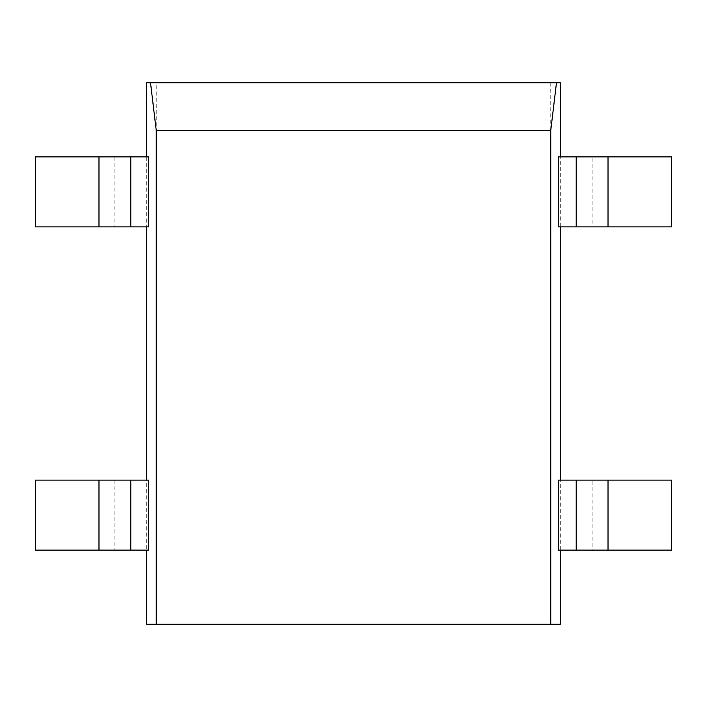<?xml version="1.0" encoding="UTF-8"?>
<svg xmlns="http://www.w3.org/2000/svg" width="707" height="707" viewBox="0 0 707 707"><rect width="100%" height="100%" fill="white"/><g stroke="black" fill="none" stroke-linecap="round" stroke-linejoin="round"><path stroke-width="0.53" stroke-dasharray="3.54 2.65" d="M148.762 156.883L35.35 156.883L35.35 226.876L148.762 226.876M114.888 156.883L114.888 226.876M146.703 156.883L146.703 226.876M114.888 480.124L114.888 550.117L35.35 550.117L35.35 480.124L146.703 480.124L146.703 550.117L148.762 550.117M146.703 480.124L148.762 480.124M146.703 624.246L560.298 624.246M146.703 82.754L156.247 82.754L156.247 624.246M156.247 82.754L560.298 82.754M114.888 550.117L146.703 550.117M550.753 82.754L550.753 624.246M558.238 156.883L560.298 156.883L560.298 226.876L671.65 226.876L671.65 156.883L592.113 156.883L592.113 226.876M558.238 226.876L560.298 226.876M558.238 480.124L560.298 480.124L560.298 550.117L671.65 550.117L671.65 480.124L592.113 480.124L592.113 550.117M558.238 550.117L560.298 550.117M560.298 480.124L592.113 480.124M560.298 156.883L592.113 156.883"/><path stroke-width="1.06" d="M98.98 156.883L98.98 226.876L35.35 226.876L35.35 156.883L130.795 156.883L130.795 226.876L148.762 226.876L148.762 156.883L130.795 156.883M98.98 226.876L130.795 226.876M560.298 156.883L560.298 82.754L556.48 82.754L550.753 130.477L156.247 130.477L150.52 82.754L146.703 82.754L146.703 156.883M156.247 130.477L156.247 624.246L146.703 624.246L146.703 550.117M148.762 480.124L148.762 550.117L130.795 550.117L130.795 480.124L148.762 480.124M146.703 226.876L146.703 480.124M556.48 82.754L150.52 82.754M130.795 480.124L35.35 480.124L35.35 550.117L130.795 550.117M560.298 550.117L560.298 624.246L156.247 624.246M550.753 130.477L550.753 624.246M558.238 226.876L558.238 156.883L576.205 156.883L576.205 226.876L558.238 226.876M560.298 226.876L560.298 480.124M558.238 550.117L558.238 480.124L576.205 480.124L576.205 550.117L558.238 550.117M98.98 480.124L98.98 550.117M576.205 480.124L608.02 480.124L608.02 550.117L576.205 550.117M608.02 550.117L671.65 550.117L671.65 480.124L608.02 480.124M576.205 156.883L608.02 156.883L608.02 226.876L576.205 226.876M608.02 226.876L671.65 226.876L671.65 156.883L608.02 156.883"/></g></svg>
